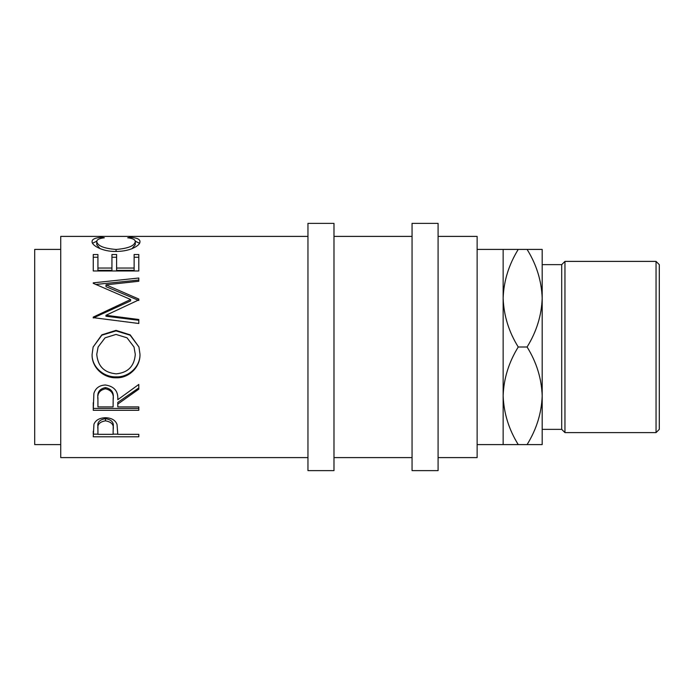 <?xml version="1.0" encoding="UTF-8"?>
<svg xmlns="http://www.w3.org/2000/svg" width="694" height="694" viewBox="0 0 694 694"><rect width="100%" height="100%" fill="white"/><g stroke="black" fill="none" stroke-linecap="round" stroke-linejoin="round"><path stroke-width="1.04" d="M93.256 436.786L93.942 424.208C95.694 420.07 99.537 417.909 105.471 417.727C111.578 417.918 115.43 420.165 117.034 424.468L117.78 434.34L138.8 434.34L138.8 436.786L93.256 436.786M117.78 404.09L117.78 406.91L138.8 406.91L138.8 410.301L93.256 410.301L93.881 393.472C95.512 388.102 99.363 385.274 105.436 384.997C114.258 386.35 118.37 391.251 117.78 399.701L138.8 384.45L138.8 389.161L117.78 404.09L117.78 402.416L138.8 387.92L138.8 384.45M92.085 354.547L93.135 347L101.845 334.829L116.011 330.379L130.186 334.864L138.947 347L139.971 354.183C140.526 366.926 128.997 378.273 116.228 377.788C103.475 378.213 91.686 367.43 92.085 354.547M105.956 315.293L138.8 319.492L138.8 323.491L138.8 320.298L105.956 316.23L105.956 315.293L138.8 299.895L138.8 299.062L106.026 284.826L138.8 281.27L138.8 278.016L93.256 282.848L93.256 283.326L93.256 282.848M138.8 323.491L93.256 317.652L93.256 317.089L130.628 299.504L93.256 283.326M93.256 270.972L93.256 254.516L97.923 254.516L97.923 268.049L111.942 268.049L111.942 254.516L116.609 254.516L116.609 268.049L134.133 268.049L134.133 254.516L138.8 254.516L138.8 270.972L93.256 270.972L93.256 257.24L97.923 257.24M101.61 237.279L104.352 237.79C99.268 238.389 96.735 239.673 96.761 241.616C97.611 245.902 104.048 248.513 116.072 249.45C128.208 248.487 134.61 245.85 135.295 241.529C135.235 239.638 132.71 238.389 127.705 237.79L130.42 237.279C136.787 237.799 139.971 239.213 139.971 241.521C140.127 243.898 137.473 246.275 131.999 248.669C127.323 250.517 121.91 251.445 115.768 251.445C102.712 251.749 91.426 245.355 92.085 241.538C92.05 239.213 95.225 237.79 101.61 237.279L101.61 238.242M307.963 236.394L60.725 236.394L60.725 457.606L307.963 457.606M60.725 249.406L34.7 249.406L34.7 444.594L60.725 444.594M333.988 470.619L333.988 223.381L307.963 223.381L307.963 470.619L333.988 470.619M438.088 470.619L438.088 223.381L412.062 223.381L412.062 470.619L438.088 470.619M656.047 261.395L659.3 264.648L659.3 429.352L656.047 432.605L656.047 261.395L564.959 261.395L564.959 432.605L561.706 429.352L561.706 264.648L564.959 261.395M656.047 432.605L564.959 432.605M561.706 264.648L542.188 264.648M561.706 429.352L542.188 429.352M503.15 444.594L518.245 444.594C508.815 429.404 503.775 413.138 503.15 395.797C503.723 378.655 508.763 362.389 518.245 347C508.815 331.81 503.775 315.544 503.15 298.203C503.723 281.061 508.763 264.796 518.245 249.406L503.15 249.406L503.15 444.594L477.125 444.594M503.15 249.406L477.125 249.406M438.088 457.606L477.125 457.606L477.125 236.394L438.088 236.394M412.062 236.394L333.988 236.394M412.062 457.606L333.988 457.606M527.093 444.594C536.575 429.204 541.615 412.939 542.188 395.797C541.563 378.456 536.523 362.19 527.093 347C536.575 331.611 541.615 315.345 542.188 298.203C541.563 280.862 536.523 264.596 527.093 249.406L542.188 249.406L542.188 444.594L518.245 444.594M527.093 249.406L518.245 249.406M527.093 347L518.245 347M116.21 373.84C128 372.704 134.358 366.198 135.295 354.339L134.011 347L127.037 337.813L116.002 334.43L105.054 337.831L98.114 347L96.761 354.339C97.819 366.267 104.308 372.765 116.21 373.84M113.174 398.183L113.174 399.735C113.998 393.776 111.413 390.132 105.427 388.805C99.58 390.106 97.082 393.689 97.923 399.562L97.923 406.91L113.105 406.91L113.174 398.165C113.998 392.396 111.413 388.866 105.427 387.582C99.589 388.84 97.082 392.318 97.923 398.018L97.923 399.562L97.923 398.018M113.209 426.81L113.209 429.23C114.007 424.676 111.439 421.874 105.488 420.824C99.658 421.822 97.134 424.546 97.923 428.987L97.923 434.34L113.105 434.34L113.209 426.793C114.007 422.386 111.439 419.67 105.488 418.656C99.658 419.618 97.134 422.264 97.923 426.576L97.923 428.987L97.923 426.576M134.011 347L135.295 354.339M98.114 347L96.761 354.339M105.427 388.805L105.427 387.582M105.488 420.824L105.488 418.656M92.554 243.23L96.813 241.182M135.261 241.2L139.52 243.247M132.068 248.643L135.295 244.635L135.295 241.529M96.761 241.616L96.761 244.713L99.927 248.556M138.8 270.972L138.8 257.24L134.133 257.24M116.609 268.049L116.609 270.374L134.133 270.374L134.133 268.049M111.942 257.24L116.609 257.24M97.923 268.049L97.923 270.374L111.942 270.374L111.942 268.049M106.026 284.826L106.026 286.657L138.8 300.476L138.8 299.062M138.8 281.27L138.8 280.046L95.972 284.445M93.256 317.089L93.256 317.973L130.628 300.901L130.628 299.504M139.971 353.966C140.526 366.345 129.006 377.345 116.228 376.877C103.475 377.302 91.677 366.822 92.085 354.322M93.143 347L101.836 335.193L116.011 330.873L130.16 335.202L138.947 347M138.8 406.91L138.8 408.445L93.256 408.445L93.256 402.624M117.78 434.149L113.113 434.149M97.923 434.149L93.256 434.149L93.256 431.286M130.42 237.279L130.42 238.25M116.072 249.45L116.072 251.445M116.228 377.788L116.228 376.877M116.011 330.379L116.011 330.873M138.8 436.786L138.8 434.34"/></g></svg>
